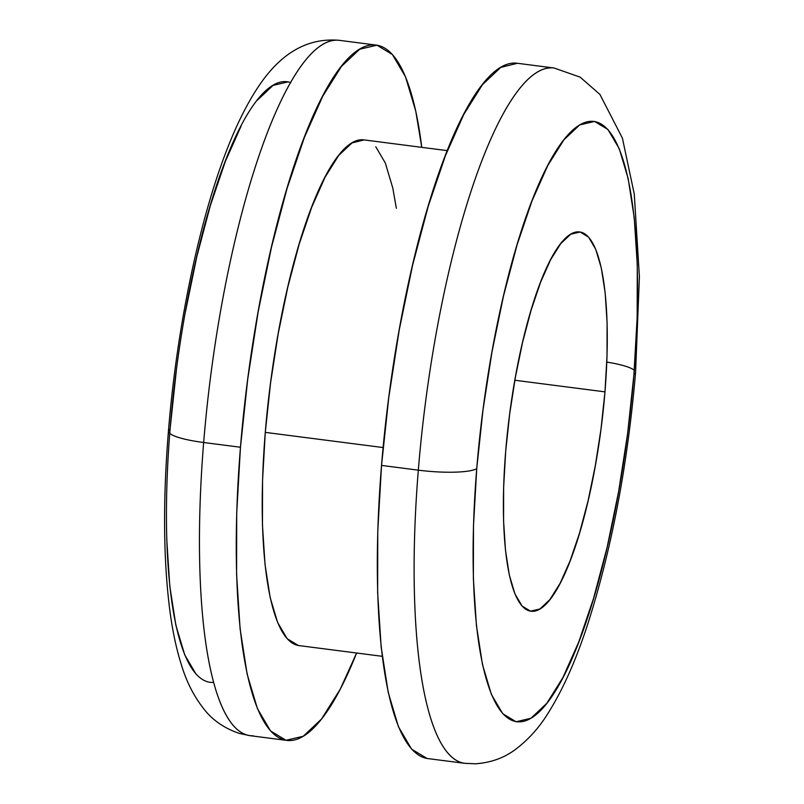 <?xml version="1.0" encoding="UTF-8"?>
<svg xmlns="http://www.w3.org/2000/svg" width="804" height="804" viewBox="0 0 804 804"><rect width="100%" height="100%" fill="white"/><g stroke="black" fill="none" stroke-linecap="round" stroke-linejoin="round"><path stroke-width="1.21" d="M505.686 451.315A191.191 46.25 -82.7 0 1 579.764 231.964A191.191 46.25 -82.7 0 1 604.97 391.86L514.841 380.252L604.97 391.86L601.01 428.984L595.292 465.828L588.046 500.972L579.533 533.062L570.096 560.87L560.097 583.322L549.906 599.563L539.926 608.96L530.529 611.161L522.097 606.075L514.942 593.895L509.334 575.101L505.495 550.408L503.575 520.761L503.636 487.294L505.686 451.315L509.646 414.191L515.364 377.347L522.61 342.202L531.122 310.113L540.559 282.304L550.559 259.853L560.75 243.612L570.729 234.215L580.116 232.014L588.558 237.1L595.714 249.28L601.322 268.074L605.161 292.777L607.08 322.424L607.02 355.881L604.97 391.86A191.191 46.25 -82.7 0 1 530.891 611.211A191.191 46.25 -82.7 0 1 505.686 451.315M427.075 758.473L411.608 749.147L398.482 726.826L388.211 692.365L381.166 647.079L377.639 592.729L377.759 531.384L381.528 465.415L418.321 470.159L381.528 465.415A350.524 84.802 97.3 0 0 427.738 758.564L464.531 763.308A350.524 84.802 -82.7 0 1 418.321 470.159A47.798 8.693 4.7 0 0 476.732 468.652A302.726 73.234 -82.7 0 1 579.714 124.911A302.726 73.234 -82.7 0 1 633.924 374.523A47.798 8.693 4.7 0 0 635.572 372.383A47.798 8.693 -175.3 0 1 633.924 374.523A302.726 73.234 -82.7 0 1 530.941 718.263A302.726 73.234 -82.7 0 1 476.732 468.652A47.798 8.693 -175.3 0 1 418.321 470.159A350.524 84.802 97.3 0 0 467.938 763.458M606.799 362.091A47.798 8.693 -175.3 0 1 634.266 370.252M298.415 645.511L287.169 638.728L277.621 622.487L270.144 597.432L265.029 564.498L262.456 524.972L262.546 480.36L265.28 432.381L383.106 447.557L265.28 432.381A254.928 61.667 97.3 0 0 298.887 645.582L382.232 656.315M253.28 735.801A350.524 84.802 -82.7 0 1 203.663 442.501A350.524 84.802 97.3 0 0 249.873 735.65L286.676 740.394A350.524 84.802 -82.7 0 1 240.466 447.245L203.663 442.501A47.798 8.693 -175.3 0 1 168.428 431.286A47.798 8.693 -175.3 0 1 170.076 429.145A302.726 73.234 97.3 0 0 213.492 682.425M168.428 431.286A47.798 8.693 4.7 0 0 203.663 442.501L240.466 447.245L236.698 513.213L236.587 574.548L240.105 628.909L247.15 674.184L257.431 708.646L270.546 730.967L286.013 740.293L303.229 736.263L321.53 719.027L340.203 689.259L356.614 653.019A350.524 84.802 -82.7 0 1 286.676 740.394M196.065 674.184L184.729 654.898L175.845 625.14L169.775 586.036L166.73 539.092M290.777 82.621A302.726 73.234 97.3 0 0 170.076 429.145L176.347 370.363M185.392 312.022L196.869 256.386L210.346 205.573L225.291 161.544L241.13 125.997M257.26 100.279L273.069 85.395L287.932 81.918M249.873 735.65L239.26 733.379C224.467 728.374 212.678 720.253 203.894 709.017C194.216 696.666 186.94 682.646 182.076 666.978C176.589 650.165 172.468 630.959 169.704 609.372C163.323 558.579 162.9 499.173 168.438 431.155C176.96 326.062 200.186 214.819 229.733 142.599C237.843 122.459 246.657 104.942 256.164 90.068C272.707 64.119 298.575 36.652 339.469 40.351A350.524 84.802 97.3 0 0 203.663 442.501A350.524 84.802 -82.7 0 1 336.062 40.2M240.466 447.245A350.524 84.802 -82.7 0 1 376.262 45.094A350.524 84.802 -82.7 0 1 421.768 147.343L415.789 111.304L405.517 76.842L392.392 54.521L376.925 45.195L359.71 49.225L341.419 66.461L322.736 96.229L304.394 137.394L287.088 188.377L271.491 247.21L258.195 311.63L247.722 379.176L240.466 447.245M447.386 150.649L364.051 139.906A254.928 61.667 97.3 0 0 265.28 432.381L270.566 382.875L278.184 333.75L287.852 286.897L299.188 244.114L311.781 207.04L325.117 177.091L338.705 155.443L352.011 142.911L364.091 139.916M375.78 146.76L385.317 162.991L392.794 188.056L396.362 208.326M550.72 67.858A350.524 84.802 97.3 0 0 418.321 470.159A350.524 84.802 -82.7 0 1 554.127 68.018L517.324 63.275A350.524 84.802 97.3 0 0 381.528 465.415L388.784 397.357L399.256 329.811L412.552 265.38L428.15 206.548L445.456 155.574L463.797 114.409L482.48 84.631L500.771 67.395L517.384 63.285M476.732 468.652L473.486 525.625L473.375 578.609L476.43 625.542L482.5 664.647L491.385 694.415L502.711 713.691L516.067 721.751L530.941 718.263L546.74 703.379L562.87 677.671L578.709 642.115L593.654 598.086L607.131 547.283L618.608 491.636L627.653 433.306L633.924 374.523L637.17 317.55L637.281 264.576L634.225 217.633L628.155 178.528L619.271 148.76L607.945 129.484L594.588 121.434L579.714 124.911L563.916 139.795L547.785 165.503L531.946 201.06L517.002 245.089L503.525 295.902L492.048 351.539L483.003 409.869L476.732 468.652M464.531 763.308L475.385 763.8C490.953 762.705 504.42 757.84 515.766 749.207C528.268 739.7 538.861 727.982 547.544 714.052C562.961 689.842 576.719 658.737 588.829 620.728C612.125 546.74 627.703 463.998 635.562 372.513L639.401 276.777L634.266 194.045L622.407 138.157L599.935 94.44L580.166 77.164L554.127 68.018M339.469 40.351L376.262 45.094"/></g></svg>
